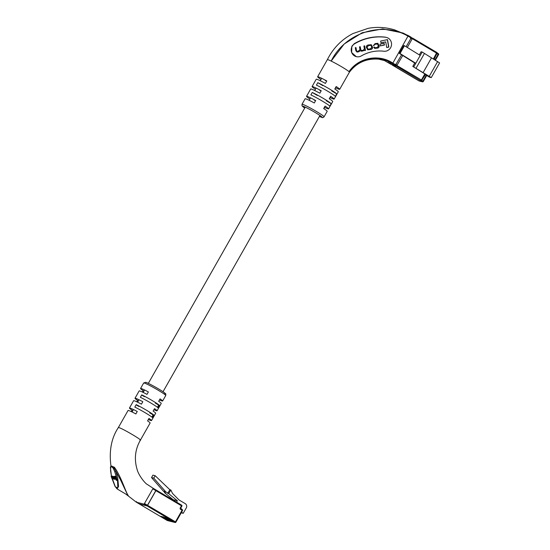 <?xml version="1.0" encoding="UTF-8"?>
<svg xmlns="http://www.w3.org/2000/svg" width="550" height="550" viewBox="0 0 550 550"><rect width="100%" height="100%" fill="white"/><g stroke="black" fill="none" stroke-linecap="round" stroke-linejoin="round"><path stroke-width="0.82" d="M180.792 508.736L182.249 509.596A0.701 0.681 104.1 0 1 182.49 510.531L175.89 522.143A0.701 0.681 -75.9 0 1 175.12 522.5L173.848 522.184A0.701 0.681 -75.9 0 1 173.669 522.108L165.77 517.516L173.408 522.039A0.701 0.681 -75.9 0 0 173.587 522.115L173.147 522.005A0.701 0.681 -75.9 0 1 172.968 521.929L173.408 522.039M173.669 522.108L174.948 522.424L147.036 505.897L139.308 503.958L167.214 520.486L168.493 520.809L160.854 516.285L169.194 520.987L161.817 516.526L169.895 521.159L162.257 516.636L170.596 521.338L163.226 516.876L171.304 521.51L163.666 516.986L172.267 521.757L165.33 517.406L172.968 521.929M172.879 521.936L172.446 521.826A0.701 0.681 -75.9 0 1 172.267 521.757M172.178 521.764L171.738 521.654A0.701 0.681 -75.9 0 1 171.566 521.579M171.476 521.586L171.036 521.476A0.701 0.681 -75.9 0 1 170.864 521.4M169.503 521.077A0.701 0.681 -75.9 0 1 169.366 521.056L168.933 520.946A0.701 0.681 -75.9 0 1 168.754 520.877M170.204 521.256A0.701 0.681 -75.9 0 1 170.074 521.235L169.634 521.125A0.701 0.681 -75.9 0 1 169.455 521.049M170.912 521.428A0.701 0.681 -75.9 0 1 170.775 521.407L170.335 521.297A0.701 0.681 -75.9 0 1 170.156 521.228M147.036 505.897L147.565 505.333L175.471 521.861L182.064 510.249L180.599 509.376A1.059 1.024 -75.9 0 1 180.235 507.939L181.452 505.801L155.897 490.662L147.565 505.333M155.897 490.662L156.076 490.016L153.147 488.283M168.664 520.877L167.392 520.561A0.701 0.681 -75.9 0 1 167.214 520.486L139.308 503.958M165.474 492.848L163.439 491.178L165.688 491.741L168.706 493.659L177.382 500.782L173.167 499.723L164.491 492.601L165.474 492.848M163.439 491.178L151.532 477.592L153.78 478.156L165.688 491.741M181.218 512.806L183.226 513.308L186.278 507.932A3.169 3.066 -75.9 0 0 185.199 503.614L179.025 499.964L172.528 493.433L170.816 489.954L169.833 489.706L155.169 475.709L152.921 475.145L151.532 477.592M155.169 475.709L153.78 478.156M164.711 492.223L164.491 492.601M183.226 513.308L181.514 512.298M170.816 489.954L168.706 493.659M176.598 502.164L177.382 500.782M169.833 489.706L167.722 493.412M127.751 495.227L120.567 479.957L115.844 471.302L117.782 478.308L118.559 486.434L117.047 488.888L127.751 495.227M159.472 399.912A12.684 0.901 -150.4 0 0 162.167 401.005A12.684 0.901 -150.4 0 0 162.621 401.005A12.684 0.901 -150.4 0 0 160.071 398.867L158.682 401.308A12.684 0.901 29.6 0 1 161.233 403.453L157.066 410.788A12.684 0.901 -150.4 0 0 154.516 408.643L153.127 411.091A12.684 0.901 29.6 0 1 155.678 413.229L151.511 420.564A12.684 0.901 -150.4 0 0 148.961 418.419L147.572 420.867A12.684 0.901 29.6 0 1 150.123 423.012L140.401 440.124C135.19 449.268 134.056 458.913 136.998 469.067C138.538 475.736 145.771 483.904 146.967 484.227L153.141 488.269L144.1 504.158L136.373 502.219L125.84 494.092M153.917 409.695A12.684 0.901 -150.4 0 0 156.613 410.781A12.684 0.901 -150.4 0 0 157.066 410.788M148.363 419.471A12.684 0.901 -150.4 0 0 151.058 420.564A12.684 0.901 -150.4 0 0 151.511 420.564M139.947 440.124C144.657 441.519 122.244 428.244 118.793 427.591L118.339 427.591L128.061 410.479A12.684 0.901 29.6 0 1 128.514 410.479A12.684 0.901 29.6 0 1 135.877 413.944L137.266 411.496A12.684 0.901 -150.4 0 0 129.903 408.038A12.684 0.901 -150.4 0 0 129.449 408.031A12.684 0.901 -150.4 0 0 132 410.176L132.818 410.664M131.209 411.572L132 410.176M129.449 408.031L133.616 400.703A12.684 0.901 29.6 0 1 134.069 400.703A12.684 0.901 29.6 0 1 141.433 404.161L142.821 401.72A12.684 0.901 -150.4 0 0 135.458 398.255A12.684 0.901 -150.4 0 0 135.004 398.255A12.684 0.901 -150.4 0 0 137.555 400.4L136.764 401.789M135.004 398.255L139.171 390.919A12.684 0.901 29.6 0 1 139.624 390.919A12.684 0.901 29.6 0 1 146.988 394.384L148.376 391.937A12.684 0.901 -150.4 0 0 141.013 388.479A12.684 0.901 -150.4 0 0 140.559 388.479A12.684 0.901 -150.4 0 0 143.11 390.617L143.928 391.105M142.319 392.013L143.11 390.617M111.127 466.434L111.148 465.96A0.701 0.681 -41.4 0 1 111.1 466.352L113.884 467.803A0.701 0.378 142.6 0 0 114.393 467.252C121.062 476.19 126.142 493.412 128.253 495.488L127.511 495.082M111.148 465.96L114.393 467.252M136.544 501.566L136.373 502.219L136.544 501.566M113.108 476.527L112.289 476.486L112.626 478.548L111.787 476.362L112.448 476.169L111.684 476.334L111.994 478.39L111.196 476.211L111.856 476.025L111.086 476.183L111.973 478.692L112.221 478.335L112.998 478.913L112.399 476.513L113.059 476.328M116.38 480.411L117.047 480.226L116.071 476.341L114.462 476.293L116.38 480.411L115.411 476.527L116.071 476.341M113.3 468.394A0.701 0.399 -24.9 0 1 113.884 467.803L115.844 471.302L114.812 471.886L113.3 468.394L112.09 467.039L111.079 466.785L110.433 467.679L111.43 476.087M115.404 477.586L114.668 477.757L114.895 478.672L115.473 478.816L115.466 477.84M114.359 478.94L113.919 477.166L114.476 477.922L114.379 478.988L114.084 478.445L114.572 478.308M114.049 476.747L113.417 476.472M115.369 478.28L115.39 479.181L114.641 479.359L114.572 477.929L113.754 476.836L114.414 476.651M159.376 405.288A12.684 0.901 -150.4 0 0 141.749 394.852L140.36 397.293A12.684 0.901 29.6 0 1 157.988 407.736L159.376 405.288L158.682 405.116L157.444 407.296M153.821 415.071A12.684 0.901 -150.4 0 0 136.194 404.628L134.805 407.076A12.684 0.901 29.6 0 1 152.433 417.512L153.821 415.071L153.127 414.893L151.889 417.072M139.37 503.993L136.359 502.212L139.37 503.993L147.097 505.931L144.1 504.158M156.076 490.016L181.637 505.147L156.138 490.05L147.097 505.931M144.451 396.688L141.646 395.024M158.682 405.116L155.286 403.102M138.896 406.464L136.091 404.807M153.127 414.893L149.731 412.885M137.555 400.4L138.373 400.881M118.339 427.591C111.458 437.91 108.989 450.629 110.921 465.74L111.1 466.352A0.701 0.681 -84.3 0 0 111.079 466.785M112.09 467.039A0.701 0.674 -68.7 0 1 112.124 466.606A0.701 0.667 77.6 0 0 112.145 466.214M110.495 467.218A0.701 0.529 -0.5 0 0 110.392 467.5L110.392 467.5A0.701 0.529 -0.5 0 0 110.433 467.679M115.411 476.527L114.462 476.293M115.246 477.902L114.668 477.757M113.699 479.126L113.664 477.709L112.929 476.609L113.547 479.084L114.462 478.94M113.431 478.748L113.568 477.703L112.977 476.933L113.059 478.026L113.767 478.651M112.977 476.933L112.936 477.544L113.479 477.393M113.747 478.775L113.685 478.184M112.667 477.991L112.709 478.521M112.035 477.751L112.097 478.356M114.812 471.886L117.535 481.099L117.844 487.933L115.349 486.819L112.221 478.335M114.496 476.651L113.919 477.166M114.599 478.424L114.668 479.009M114.084 478.445L114.558 478.273M113.988 478.431L114.641 479.359M395.835 64.185L397.018 65.581L421.396 80.018L424.868 73.906L412.782 66.426L431.276 77.591L439.608 62.927L422.18 52.023L421.114 51.755L419.334 54.89M404.456 45.712L420.234 55.447L415.793 63.271L400.015 53.529L404.456 45.712L403.755 45.533L399.314 53.357L414.728 63.002L412.782 66.426M400.015 53.529L399.314 53.357M421.699 80.499L422.874 81.194L426.346 75.082L425.246 74.326M426.346 75.082L426.779 75.384L423.294 81.476M431.276 77.591L429.619 77.206L426.717 75.487M424.868 73.906L425.308 74.216L421.822 80.3M424.414 53.522L416.082 68.193M422.18 52.023L420.234 55.447M413.848 66.688L415.793 63.271L414.728 63.002M431.475 57.901L423.143 72.573M434.053 59.434L435.717 55.887M425.459 74.559L423.012 78.251M402.737 55.509L396.495 66.144L392.281 65.086L419.011 80.926L422.345 81.758L396.495 66.144L395.752 65.031M410.424 38.514L412.294 38.686L407.309 47.465M426.779 75.384L423.308 81.496A0.701 0.681 -75.9 0 1 422.524 81.833L419.189 80.994A0.701 0.681 -75.9 0 1 419.011 80.926L391.799 64.57M411.132 37.964L412.479 38.039L412.294 38.686L437.112 53.432L433.771 59.269L437.112 53.432A0.701 0.701 0 0 0 436.858 52.477L433.338 59.008M356.304 56.65L351.656 52.58L351.835 46.255L354.351 43.601C363.983 38.074 374.227 35.915 385.076 37.118L386.451 37.414A7.047 6.813 -75.9 0 1 383.831 51.232A38.053 36.774 104.1 0 0 361.288 55.928A7.047 6.813 -75.9 0 1 352.138 46.331A7.047 6.813 -75.9 0 1 354.743 43.698A52.147 50.394 -75.9 0 1 385.632 37.263A7.047 6.813 -75.9 0 1 386.451 37.414M309.863 99.007A12.684 0.901 29.6 0 1 306.522 96.339A12.684 0.901 29.6 0 1 306.976 96.339A12.684 0.901 29.6 0 1 315.679 100.526L314.291 102.974A12.684 0.901 -150.4 0 0 305.587 98.787A12.684 0.901 -150.4 0 0 305.133 98.78L302.005 104.28A12.684 0.901 29.6 0 1 302.459 104.287A12.684 0.901 29.6 0 1 314.854 110.55A12.684 0.901 29.6 0 1 324.06 116.813L327.188 111.313A12.684 0.901 -150.4 0 0 323.689 108.542L325.077 106.095A12.684 0.901 29.6 0 1 328.577 108.866A12.684 0.901 29.6 0 1 328.123 108.866A12.684 0.901 29.6 0 1 324.569 107.36M315.418 89.231A12.684 0.901 29.6 0 1 312.077 86.556A12.684 0.901 29.6 0 1 312.531 86.563A12.684 0.901 29.6 0 1 321.234 90.75L319.846 93.198A12.684 0.901 -150.4 0 0 311.142 89.004A12.684 0.901 -150.4 0 0 310.688 89.004L306.522 96.339M320.973 79.454A12.684 0.901 29.6 0 1 317.632 76.78A12.684 0.901 29.6 0 1 318.086 76.78A12.684 0.901 29.6 0 1 326.789 80.974L325.401 83.414A12.684 0.901 -150.4 0 0 316.697 79.227A12.684 0.901 -150.4 0 0 316.243 79.227L312.077 86.556M401.582 54.78L395.319 65.45L392.322 63.676C378.888 54.395 358.655 57.537 348.996 71.644A12.684 0.901 -150.4 0 0 331.162 61.078L344.197 43.993L362.106 32.78L382.704 28.889L403.054 33.021L411.304 37.338L411.118 37.991L408.121 36.218C381.906 20.735 344.919 32.911 331.162 61.078A12.684 0.901 -150.4 0 0 327.807 59.668A12.684 0.901 -150.4 0 0 327.353 59.668A12.684 0.901 -150.4 0 0 327.346 59.668L317.632 76.78M328.577 108.866L332.743 101.537A12.684 0.901 -150.4 0 0 329.244 98.766L330.632 96.319A12.684 0.901 29.6 0 1 334.132 99.089L338.298 91.754A12.684 0.901 -150.4 0 0 334.799 88.983L336.188 86.542A12.684 0.901 29.6 0 1 339.687 89.313A12.684 0.901 29.6 0 1 339.233 89.306A12.684 0.901 29.6 0 1 335.679 87.808M334.132 99.089A12.684 0.901 29.6 0 1 333.678 99.089A12.684 0.901 29.6 0 1 330.124 97.584M411.304 37.338L408.306 35.564L408.121 36.218L408.293 35.564L392.844 63.106L395.842 64.886M384.546 60.569L378.709 59.173C366.486 58.259 356.723 62.604 349.401 72.201A12.684 0.901 -150.4 0 0 349.408 72.201A12.684 0.901 -150.4 0 0 348.996 71.644C358.683 57.351 379.143 53.804 392.844 63.106L392.322 63.676L388.107 62.617L391.105 64.391L384.141 60.383M411.118 37.991L406.141 46.75M395.319 65.45L391.105 64.391M408.306 35.564L394.694 29.906C385.853 27.225 377.004 26.703 368.136 28.346L352.873 33.584C341.653 39.469 333.149 48.166 327.346 59.668M384.422 60.521L388.107 62.617L388.279 61.964M310.867 94.902L312.256 92.455A12.684 0.901 29.6 0 1 323.489 98.505A12.684 0.901 29.6 0 1 331.203 103.675L329.814 106.123A12.684 0.901 -150.4 0 0 322.101 100.953A12.684 0.901 -150.4 0 0 310.867 94.902M316.422 85.119L317.811 82.679A12.684 0.901 29.6 0 1 329.044 88.729A12.684 0.901 29.6 0 1 336.758 93.899L335.369 96.346A12.684 0.901 -150.4 0 0 327.656 91.169A12.684 0.901 -150.4 0 0 316.422 85.119M315.679 100.526L314.174 100.148M321.234 90.75L319.729 90.372M326.789 80.974L325.284 80.596M317.811 82.679L322.85 85.662M331.719 90.915L336.758 93.899M312.256 92.455L317.295 95.439M326.164 100.691L331.203 103.675M375.189 44.275L377.451 43.979L378.386 45.939L377.224 47.472L375.004 47.781L374.419 47.052L373.718 47.211L374.722 48.407L377.217 48.125C378.558 48.077 379.204 47.307 379.143 45.815L377.795 43.292L375.052 43.642L373.368 45.657L375.018 44.227L377.362 43.966M365.454 50.421L364.65 45.822L363.894 45.973L364.396 48.861L363.186 50.304L361.419 50.497L360.731 49.5L360.243 46.709L359.487 46.86L359.968 49.589L358.112 51.329L357.163 51.349L356.496 50.566L355.974 47.568L355.3 47.706L355.822 50.689L356.916 51.975L357.995 52.002L360.422 50.634L362.024 51.191L364.636 50.029L364.753 50.566L365.454 50.421L364.485 45.849M372.577 47.128L371.236 44.694L368.514 44.963C366.946 45.141 366.231 45.932 366.362 47.334L367.703 49.768L370.425 49.5C371.993 49.321 372.707 48.531 372.577 47.128L371.147 44.674M379.967 44.158L380.27 45.911L384.422 45.073L384.113 43.326L379.967 44.158M387.523 39.641L380.669 41.023L380.985 42.838L385.729 41.883L386.719 47.52L388.829 47.094L387.523 39.641M386.705 47.438L388.651 47.046L387.365 39.669M380.971 42.763L385.729 41.883M380.256 45.836L384.244 45.031L383.955 43.354M367.613 49.748L370.246 49.452C371.814 49.28 372.536 48.489 372.398 47.08M370.796 45.279L368.218 45.602L366.946 47.183L367.964 49.136M367.283 48.146L368.046 49.163L370.542 48.819L371.814 47.231L370.893 45.299L368.397 45.643L367.125 47.224L367.111 48.104M364.732 50.49L365.276 50.38M361.109 51.164L363.069 50.903L364.636 50.029M356.833 51.954L358.737 51.776L360.422 50.634M357.074 51.329L356.324 50.524L355.809 47.602M361.336 50.476L360.559 49.452L360.085 46.743M373.354 45.574L374.069 45.499M373.89 45.458L375.018 44.227M374.632 48.379L377.046 48.084C378.386 48.036 379.026 47.266 378.971 45.767L377.706 43.271M374.914 47.754L374.261 47.094M180.235 507.939L180.675 508.241L181.885 506.103L180.647 508.241L180.599 509.376M181.637 505.147L181.885 506.103A0.701 0.701 0 0 0 181.637 505.147M181.878 506.082A0.701 0.681 104.1 0 0 181.644 505.161M182.249 509.596L182.064 510.249L182.504 510.551A0.701 0.701 0 0 0 182.249 509.596L180.675 508.241M175.471 521.861L174.948 522.424A0.701 0.681 -75.9 0 0 175.12 522.5A0.701 0.701 0 0 0 175.904 522.163L175.471 521.861M144.141 382.979A12.684 0.901 -150.4 0 0 143.688 382.979L145.661 382.305C147.146 382.456 157.616 388.087 162.662 391.483C166.664 394.611 165.722 393.147 165.743 395.505A12.684 0.901 -150.4 0 0 156.53 389.249A12.684 0.901 -150.4 0 0 144.141 382.979M155.953 490.696L152.955 488.922M147.62 505.368L144.623 503.594M146.011 382.449A11.275 0.797 29.6 0 1 158.221 388.726A11.275 0.797 29.6 0 1 164.808 393.587M113.795 478.232L114.455 478.046M113.664 477.709L114.324 477.524M113.073 476.644L113.74 476.458M113.059 478.026L113.609 477.874M112.152 477.812L112.592 477.689M111.588 477.771L112.014 477.654M114.07 476.898L114.572 476.754M434.933 59.957L438.151 54.299L438.584 54.608L435.373 60.211M412.486 38.046L436.858 52.477A0.701 0.681 -75.9 0 1 437.099 53.412M435.394 60.225L438.584 54.608A0.701 0.701 0 0 0 438.329 53.653L437.195 52.979L438.322 53.646L438.151 54.299L437.002 53.625M437.642 61.559L429.309 76.223M421.396 80.018L420.874 80.589A0.701 0.681 -75.9 0 0 421.053 80.657A0.701 0.701 0 0 0 421.836 80.328L421.396 80.018M420.262 80.431A0.701 0.681 -75.9 0 0 420.441 80.506L421.053 80.657A0.701 0.681 -75.9 0 0 421.809 80.328L425.308 74.216M422.874 81.194L422.345 81.758A0.701 0.681 -75.9 0 0 422.524 81.833A0.701 0.701 0 0 0 423.308 81.496L422.874 81.194M438.57 54.581A0.701 0.681 104.1 0 0 438.343 53.659M354.351 43.601L354.743 43.698M319.433 116.407A11.275 0.797 -150.4 0 0 321.743 117.336A11.275 0.797 -150.4 0 0 315.15 112.475A11.275 0.797 -150.4 0 0 302.94 106.205A11.275 0.797 -150.4 0 0 304.728 108.054M385.076 37.118L385.632 37.263M321.64 78.286L320.251 80.733M316.085 88.062L314.696 90.509M310.53 97.845L309.141 100.286M305.25 107.133L148.321 383.377M144.567 389.984L143.179 392.425M139.012 399.761L137.624 402.208M133.458 409.537L132.069 411.984M336.339 86.639L334.95 89.086M330.784 96.415L329.395 98.863M325.229 106.198L323.84 108.639M319.956 115.486L163.027 391.731M182.504 510.551L175.904 522.163M143.688 382.979L140.559 388.479M165.743 395.505L162.621 401.005M156.138 490.05L153.141 488.269M110.763 466.297L110.543 470.69L111.409 476.094M112.083 478.72L114.936 486.172L117.047 488.888M112.152 478.72L112.819 478.534M112.764 478.878L113.431 478.692M411.269 37.675L436.858 52.477M392.267 65.086L391.779 64.563M302.005 104.28L302.032 105.806L304.721 108.061M319.426 116.414L322.094 117.48C322.493 117.858 323.146 117.638 324.06 116.813M339.687 89.313L349.408 72.201"/></g></svg>
